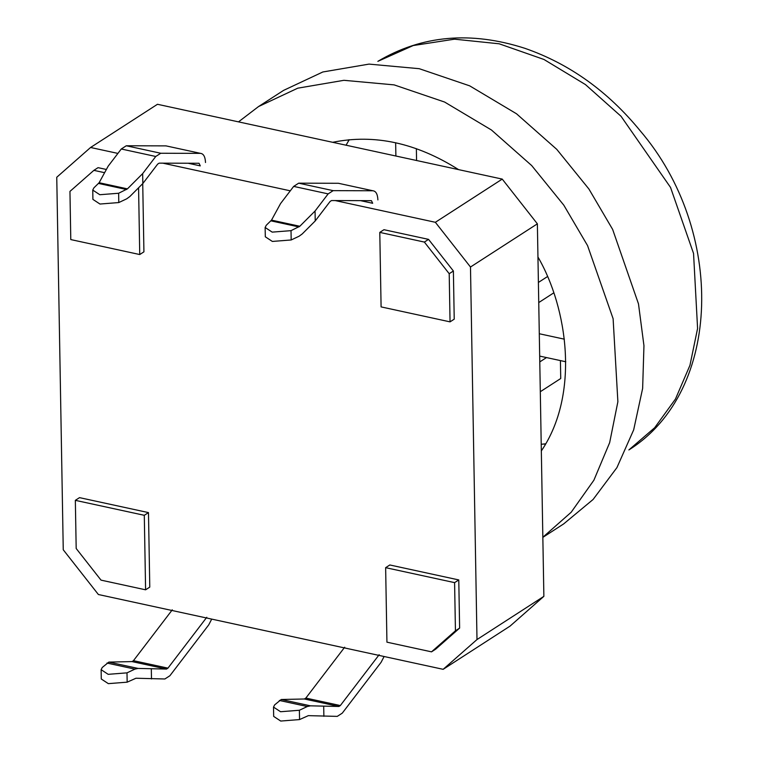 <?xml version="1.0" encoding="UTF-8"?>
<svg xmlns="http://www.w3.org/2000/svg" width="759" height="759" viewBox="0 0 759 759"><rect width="100%" height="100%" fill="white"/><g stroke="black" fill="none" stroke-linecap="round" stroke-linejoin="round"><path stroke-width="1.14" d="M157.464 104.287L502.24 179.096L537.372 223.829L543.871 596.346L510.048 626.118L443.161 669.324L98.385 594.515L63.253 549.782L56.754 177.255L90.577 147.483L157.464 104.287M335.241 200.566L435.362 222.292L470.485 267.026L476.994 639.552L543.871 596.346M476.994 639.552L443.161 669.324M470.485 267.026L537.372 223.829M435.362 222.292L502.24 179.096M90.577 147.483L117.911 153.413M162.853 163.166L290.299 190.822M450.049 321.863L454.224 319.169L453.389 271.001L428.541 239.37L383.969 229.702L379.785 232.396L381.094 306.902L450.049 321.863L449.205 273.705L424.366 242.074L379.785 232.396M431.52 651.848L435.694 649.144L459.622 628.091L458.778 579.933L389.822 564.971L385.638 567.666L386.938 642.171L431.52 651.848L455.438 630.795L454.594 582.627L385.638 567.666M106.374 169.466L98.044 167.663L93.869 170.358L69.951 191.41L70.786 239.578L139.741 254.54L143.925 251.836L142.73 183.64M145.595 589.809L149.779 587.105L148.479 512.6L79.515 497.638L75.34 500.342L76.185 548.501L101.023 580.132L145.595 589.809L144.295 515.304L75.34 500.342M428.541 239.37L424.366 242.074M453.389 271.001L449.205 273.705M459.622 628.091L455.438 630.795M458.778 579.933L454.594 582.627M104.609 172.691L93.869 170.358M139.741 254.54L138.574 187.796M148.479 512.6L144.295 515.304M384.111 656.507L381.103 662.294L342.271 713.147L337.262 716.382L308.353 715.642L299.558 719.57L280.726 721.05L273.676 716.401L273.515 707.094L280.564 711.733L299.388 710.263L299.558 719.57M379.168 654.704L340.326 705.557L338.903 706.477L310.44 705.832L307.291 706.525L299.388 710.263M340.326 705.557L305.849 698.071L344.69 647.218M305.849 698.071L304.425 698.992L338.903 706.477M310.44 705.832L281.247 699.494L304.425 698.992M281.247 699.494L274.635 704.883L273.515 707.094M323.875 716.344L323.704 706.439M211.714 619.107L208.716 624.894L169.883 675.747L164.874 678.982L135.965 678.233L127.161 682.17L108.338 683.641L101.289 679.001L101.127 669.685L108.176 674.334L127 672.854L127.161 682.17M206.771 617.295L167.938 668.148L166.506 669.068L138.043 668.423L134.903 669.125L127 672.854M167.938 668.148L133.461 660.672L172.293 609.819M133.461 660.672L132.028 661.592L166.506 669.068M138.043 668.423L108.85 662.095L132.028 661.592M108.85 662.095L102.247 667.484L101.127 669.685M151.487 678.944L151.316 669.03M188.109 163.232L200.281 165.879L199.048 163.289M205.509 162.502C205.224 156.752 203.554 153.707 200.48 153.356L166.003 145.88L126.279 145.766L121.279 149.001L108.186 166.145L99.125 182.729L93.869 187.871L92.75 190.073L92.911 199.389L99.97 204.038L118.793 202.558L118.632 193.251L99.808 194.721L92.75 190.073M99.125 182.729L127.427 188.868L142.664 173.621L142.834 183.536L157.692 164.077L159.124 163.157L198.849 163.261M126.279 145.766L160.756 153.252L200.48 153.356L166.003 145.88M160.756 153.252L155.756 156.477L142.664 173.621M142.834 183.536L129.808 196.562L126.696 198.83L118.793 202.558M127.427 188.868L118.632 193.251M360.497 200.642L372.678 203.279L371.436 200.689M377.897 199.911C377.621 194.162 375.942 191.116 372.878 190.765L338.391 183.28L298.676 183.175L293.667 186.401L280.574 203.545L271.513 220.129L266.257 225.281L265.138 227.482L265.308 236.799L272.358 241.438L291.181 239.967L291.02 230.651L272.196 232.131L265.138 227.482M271.513 220.129L299.814 226.267L315.051 211.03L315.232 220.935L330.089 201.486L331.512 200.556L371.236 200.67M298.676 183.175L333.154 190.651L372.878 190.765L338.391 183.28M333.154 190.651L328.144 193.887L315.051 211.03M315.232 220.935L302.205 233.962L299.084 236.229L291.181 239.967M299.814 226.267L291.02 230.651M238.497 121.867L258.515 106.573L283.591 90.378L322.85 71.972L369.016 64.107L419.224 68.69L469.679 85.843L516.518 113.784L556.783 149.371L588.899 188.991L612.636 229.408L638.49 303.894L643.955 345.696L642.636 388.428L633.67 429.869L616.925 467.61L593.092 499.479L563.643 523.928L542.846 537.372M258.515 106.573L297.765 88.177L343.931 80.312L394.149 84.885L444.594 102.038L491.434 129.988L531.698 165.576L563.814 205.186L587.561 245.612L613.111 318.704L617.883 401.729L609.657 442.649L593.899 480.191L571.185 512.249L542.837 537.268M332.698 142.303C374.339 133.793 416.283 142.901 458.55 169.608M537.951 257.007C567.609 308.002 579.933 394.054 541.328 450.931M545.693 443.797L541.214 444.29M346.047 145.206L349.254 139.694M540.304 391.71L560.73 378.513L560.417 360.591M395.648 142.739L395.885 156.012M416.568 160.51L416.368 148.65M564.354 339.178L539.288 333.742M553.672 292.917L538.748 302.566M539.677 356.094L565.787 361.758M546.499 357.574L539.782 361.91M547.4 276.627L538.397 282.443M538.71 258.439L537.979 258.914M307.291 706.525L279.359 700.462M134.903 669.125L106.972 663.062M121.279 149.001L155.756 156.477M126.535 189.513L98.594 183.45M293.667 186.401L328.144 193.887M298.923 226.922L270.982 220.86M348.077 141.648L348.836 139.732M545.484 444.167L543.425 444.072M377.859 61.346L413.2 45.549L454.499 39.174L499.204 43.804L543.956 59.468L585.426 84.562L621.042 116.288L670.529 187.416L693.546 253.459L697.587 328.438L689.95 365.316L675.463 399.044L654.685 427.715L628.869 449.935C722.653 391.151 725.243 230.167 640.273 130.89C607.959 91.365 569.535 63.86 525 48.358C470.912 30.91 421.862 35.237 377.859 61.346"/></g></svg>
